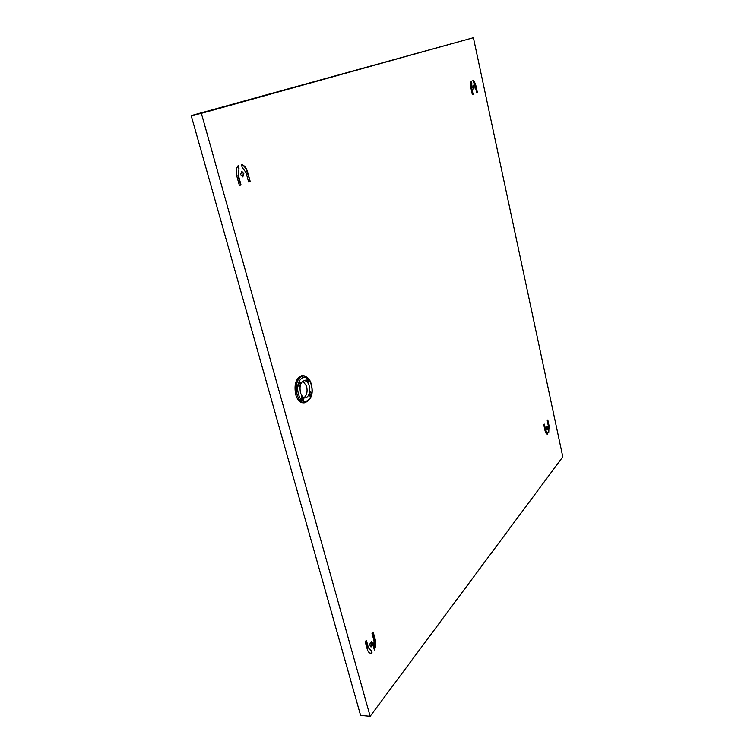 <?xml version="1.0" encoding="UTF-8"?>
<svg xmlns="http://www.w3.org/2000/svg" width="754" height="754" viewBox="0 0 754 754"><rect width="100%" height="100%" fill="white"/><g stroke="black" fill="none" stroke-linecap="round" stroke-linejoin="round"><path stroke-width="1.13" d="M240.658 174.655L241.657 171.233L243.834 173.458L242.835 176.87L240.658 174.655M242.609 176.879L243.382 173.543L241.431 171.299M370.091 645.754C369.78 643.501 370.233 642.154 371.43 641.701L372.419 642.879C372.73 645.132 372.288 646.48 371.081 646.941L370.091 645.754M370.864 646.885L371.995 642.86L371.213 641.72M546.424 428.734L546.914 426.217L547.602 427.292L547.112 429.808L546.424 428.734M546.942 429.761L546.754 426.274M472.739 87.389L473.116 85.155L474.238 86.833L473.861 89.057L472.739 87.389M473.672 89.047L473.889 86.898L472.947 85.24M303.438 402.862C299.979 402.787 297.396 399.997 295.672 394.502C293.909 384.267 295.907 378.093 301.666 375.992L302.995 375.888C297.246 377.99 295.248 384.163 297.019 394.408C298.735 399.912 301.317 402.693 304.767 402.777L303.438 402.862M300.441 392.504C299.31 385.944 300.592 381.995 304.277 380.657C306.52 380.704 308.188 382.495 309.272 386.048C310.403 392.589 309.112 396.529 305.408 397.867C303.193 397.82 301.534 396.029 300.441 392.504M302.967 381.081L306.614 386.246C307.698 391.552 306.84 395.35 304.05 397.631M473.408 37.7L201.375 113.345L370.157 716.3L562.804 456.83L473.408 37.7L191.196 115.626L201.375 113.345M250.168 181.365L248.603 181.978L246.049 172.619L242.185 167.416L241.374 164.447C244.192 165.145 246.275 167.671 247.623 172.035L250.168 181.365L247.171 172.119C245.945 168.085 244.032 165.597 241.431 164.655M238.17 165.607L238.99 168.585L238.415 175.493L241.016 184.937L239.414 185.559L236.803 176.097C235.719 171.554 236.181 168.057 238.17 165.607M367.264 649.232L365.19 641.72L366.378 640.278L368.442 647.78L371.402 650.542L372.042 652.879L370.629 653.237C369.13 653.068 368.009 651.729 367.264 649.232M374.37 649.986L373.73 647.658L374.05 640.881L372.014 633.445L373.173 632.031L375.2 639.467C376.048 643.087 375.775 646.593 374.37 649.986M547.206 432.334L547.347 434.134C546.348 434.059 545.566 432.843 545.01 430.487L543.785 424.86L544.388 424.134L545.604 429.761L547.583 434.087M548.431 426.274L547.225 420.685L547.809 419.978L549.016 425.558L548.752 432.626L548.431 426.274M476.019 86.154L477.423 92.704L476.688 92.996L475.274 86.437L472.881 80.527C474.238 81.206 475.284 83.091 476.019 86.154L472.937 80.819M471.373 81.074L471.684 87.784L473.116 94.391L472.362 94.684L470.93 88.067C470.326 84.91 470.477 82.582 471.373 81.074M370.157 716.3L360.591 715.405L191.196 115.626M248.584 181.893L249.715 181.45M238.99 168.585L238.415 175.493M238.537 168.67L237.812 166.04M239.386 185.475L241.016 184.937M240.564 185.022L237.962 175.578M370.412 653.218L372.042 652.879M371.618 652.851L370.996 650.617M368.442 647.78L370.61 650.589M368.009 647.752L366.058 640.674M374.191 649.354L374.766 639.439L372.853 632.418M545.604 429.761L546.867 432.344M545.265 429.771L544.115 424.464M548.629 432.023L548.676 425.576L547.545 420.298M476.679 92.94L477.423 92.704M477.075 92.78L475.67 86.229M471.825 83.147L471.684 87.784M471.476 83.223L471.109 81.536M472.353 94.627L473.116 94.391M472.758 94.457L471.335 87.86M549.006 428.395L547.319 420.562M476.801 92.883L474.747 83.336M310.139 391.637L311.251 392.636L310.28 396.416L309.168 395.416L310.139 391.637M303.909 398.366L303.41 400.289L301.138 398.282L301.638 396.368L303.909 398.366L301.185 398.084M299.564 386.84L298.414 385.822L299.423 381.995L300.563 383.023L299.564 386.84M305.86 380.186L306.35 378.301L308.593 380.336L308.103 382.221L305.86 380.186M309.856 392.73L311.251 392.636M299.121 383.136L300.563 383.023M308.593 380.336L305.888 380.063M311.176 384.663C315.492 398.941 302.335 408.988 298.48 393.937C294.117 379.177 307.585 369.762 311.176 384.663M304.767 402.777C311.421 399.667 313.607 393.56 311.327 384.446C310.148 379.281 307.368 376.425 302.995 375.888"/></g></svg>
